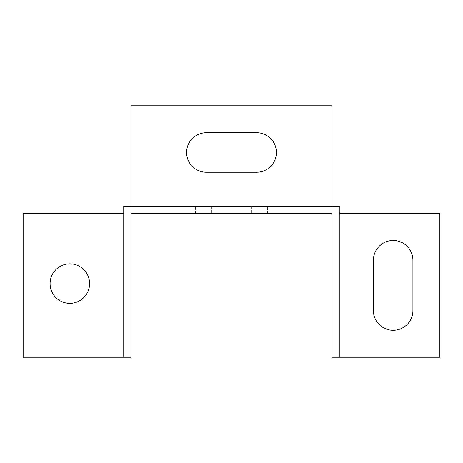 <?xml version="1.0" encoding="UTF-8"?>
<svg xmlns="http://www.w3.org/2000/svg" width="463" height="463" viewBox="0 0 463 463"><rect width="100%" height="100%" fill="white"/><g stroke="black" fill="none" stroke-linecap="round" stroke-linejoin="round"><path stroke-width="0.35" stroke-dasharray="2.31 1.74" d="M123.731 213.541L123.731 357.228L23.15 357.228L23.15 213.541L123.731 213.541L123.731 206.353L130.919 206.353L130.919 105.772L332.081 105.772L332.081 206.353L339.269 206.353L339.269 213.541L439.85 213.541L439.85 357.228L339.269 357.228L339.269 213.541M332.081 357.228L339.269 357.228L332.081 357.228L332.081 213.541L130.919 213.541L130.919 357.228L123.731 357.228L130.919 357.228M251.259 206.353L195.577 206.353L267.423 206.353L195.577 206.353L251.259 206.353L251.259 213.541L267.423 213.541L195.577 213.541L267.423 213.541L195.577 213.541L251.259 213.541L251.259 206.353M211.741 206.353L195.577 206.353L211.741 206.353L211.741 213.541L195.577 213.541L211.741 213.541L211.741 206.353M332.081 206.353L130.919 206.353M412.909 310.528L412.909 260.241A19.759 19.759 0 0 0 393.151 240.482A19.759 19.759 0 0 0 373.392 260.241L373.392 310.528A19.759 19.759 0 0 0 393.151 330.287A19.759 19.759 0 0 0 412.909 310.528M256.647 132.713L206.353 132.713A19.759 19.759 0 0 0 186.595 152.472A19.759 19.759 0 0 0 206.353 172.23L256.647 172.23A19.759 19.759 0 0 0 276.405 152.472A19.759 19.759 0 0 0 256.647 132.713M69.849 303.346A19.759 19.759 0 0 0 86.957 273.708A19.759 19.759 0 0 0 52.741 273.708A19.759 19.759 0 0 0 69.849 303.346M267.423 213.541L267.423 206.353M195.577 213.541L195.577 206.353"/><path stroke-width="0.69" d="M123.731 213.541L123.731 357.228L23.15 357.228L23.15 213.541L123.731 213.541L123.731 206.353L130.919 206.353L130.919 105.772L332.081 105.772L332.081 206.353L130.919 206.353M339.269 357.228L339.269 213.541L439.85 213.541L439.85 357.228L332.081 357.228L332.081 213.541L130.919 213.541L130.919 357.228L123.731 357.228M339.269 213.541L339.269 206.353L332.081 206.353M412.909 260.241A19.759 19.759 0 0 0 393.151 240.482A19.759 19.759 0 0 0 373.392 260.241L373.392 310.528A19.759 19.759 0 0 0 393.151 330.287A19.759 19.759 0 0 0 412.909 310.528L412.909 260.241M206.353 132.713A19.759 19.759 0 0 0 186.595 152.472A19.759 19.759 0 0 0 206.353 172.23L256.647 172.23A19.759 19.759 0 0 0 276.405 152.472A19.759 19.759 0 0 0 256.647 132.713L206.353 132.713M69.849 303.346A19.759 19.759 0 0 0 86.957 273.708A19.759 19.759 0 0 0 52.741 273.708A19.759 19.759 0 0 0 69.849 303.346"/></g></svg>

